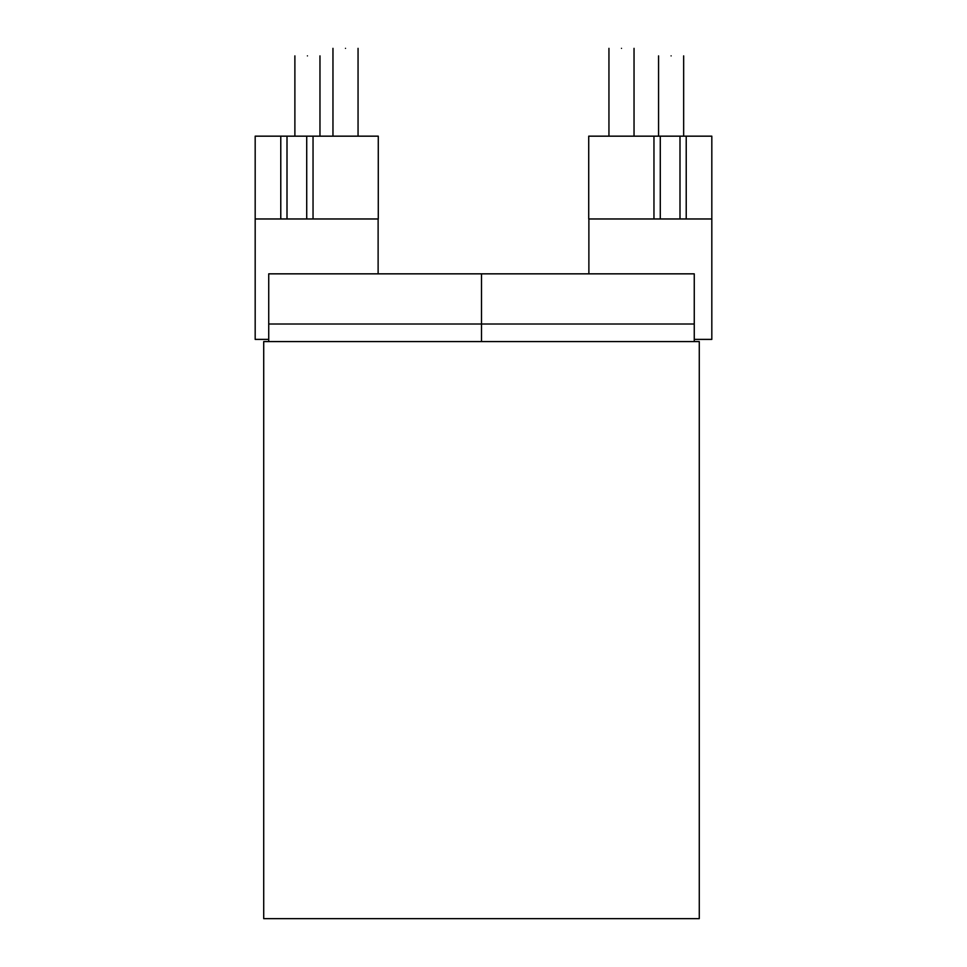 <?xml version="1.0" encoding="UTF-8"?>
<svg xmlns="http://www.w3.org/2000/svg" width="967" height="967" viewBox="0 0 967 967"><rect width="100%" height="100%" fill="white"/><g stroke="black" fill="none" stroke-linecap="round" stroke-linejoin="round"><path stroke-width="1.45" d="M345.509 48.35C361.682 48.35 361.682 48.35 345.509 48.35C329.324 48.35 329.324 48.35 345.509 48.35M306.72 136.166L255.179 136.166L255.179 218.965L313.042 218.965L313.042 136.166L306.72 136.166L306.72 218.965M313.042 136.166L378.278 136.166L378.278 218.965L313.042 218.965M621.491 48.35C637.676 48.35 637.676 48.35 621.491 48.35C605.318 48.35 605.318 48.35 621.491 48.35M679.994 136.166L679.994 218.965L711.821 218.965L711.821 136.166L660.28 136.166L660.28 218.965L711.821 218.965L711.821 339.393L694.258 339.393M653.958 136.166L653.958 218.965L588.722 218.965L588.722 136.166L660.28 136.166M653.958 218.965L660.28 218.965M263.713 341.581L263.713 918.65L699.274 918.65L699.274 341.581L263.713 341.581M671.11 55.881C687.283 55.881 687.283 55.881 671.11 55.881C654.937 55.881 654.937 55.881 671.11 55.881M307.421 55.881C323.607 55.881 323.607 55.881 307.421 55.881C291.248 55.881 291.248 55.881 307.421 55.881M287.006 136.166L287.006 218.965L255.179 218.965L255.179 339.393L268.729 339.393M378.121 218.965L378.121 273.842M588.879 218.965L588.879 273.842M268.729 341.581L268.729 273.842L481.493 273.842L481.493 341.581L481.493 273.842L694.258 273.842L694.258 341.581M280.781 136.166L280.781 218.965M686.219 136.166L686.219 218.965M694.258 324.018L268.729 324.018M358.056 48.35L358.056 136.166M332.962 48.35L332.962 136.166M634.038 48.35L634.038 136.166M608.944 48.35L608.944 136.166M683.657 55.881L683.657 136.166M319.968 55.881L319.968 136.166M294.887 55.881L294.887 136.166M658.563 55.881L658.563 136.166"/></g></svg>
